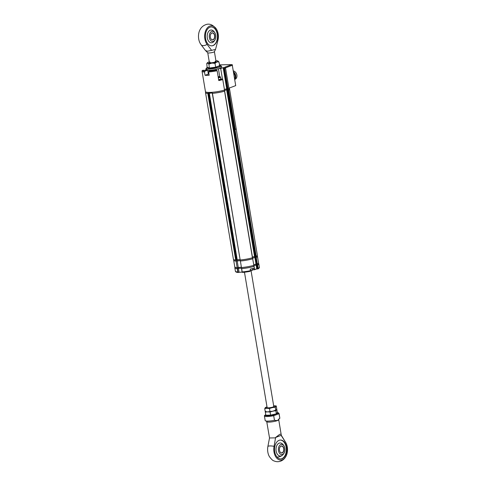 <?xml version="1.0" encoding="UTF-8"?>
<svg xmlns="http://www.w3.org/2000/svg" width="486" height="486" viewBox="0 0 486 486"><rect width="100%" height="100%" fill="white"/><g stroke="black" fill="none" stroke-linecap="round" stroke-linejoin="round"><path stroke-width="0.73" d="M224.581 91.168L252.434 257.78L224.556 91.174A12.15 2.066 170.5 0 1 212.437 93.348L240.163 259.937L212.339 93.33A12.01 2.047 -9.5 0 0 224.617 91.131A12.01 2.047 170.5 0 1 212.339 93.33M252.434 257.78A12.15 2.066 170.5 0 1 240.321 259.955M212.279 92.984L209.302 93.039L237.18 259.646L235.692 260.04A12.15 2.066 170.5 0 1 233.401 259.238L205.517 92.632A12.15 2.066 170.5 0 1 205.602 92.304M240.108 259.591L237.18 259.646M236.81 259.712L208.925 93.105L209.302 93.039M208.925 93.105L208.233 93.367L236.111 259.974M235.692 260.04L207.814 93.434L208.233 93.367M207.814 93.434A12.15 2.066 170.5 0 1 205.517 92.632M236.166 128.565L257.361 255.229A12.15 2.066 170.5 0 1 256.244 256.353L254.524 256.371L252.447 257.149M254.524 256.371L226.646 89.764L224.52 90.56M226.646 89.764L227.023 89.697L254.901 256.304M255.126 256.298L227.023 89.697M227.241 89.691L255.223 256.316M255.29 256.432L227.339 89.71M227.412 89.825L255.387 256.444L255.563 257.465L256.225 257.452A12.01 2.047 -9.5 0 0 257.404 256.298L257.282 255.551M255.836 256.438L227.952 89.831L227.503 89.837M227.952 89.831L228.365 89.746L256.244 256.353M229.301 88.343A12.15 2.066 170.5 0 1 229.483 88.622A12.15 2.066 170.5 0 1 228.365 89.746M207.443 70.239L204.831 71.223L204.503 72.037A12.047 2.053 170.5 0 1 202.042 71.229L205.444 91.562A12.047 2.053 170.5 0 0 212.2 92.285A12.047 2.053 170.5 0 0 224.52 90.062L222.764 79.57L220.978 79.601L222.46 79.048L220.632 79.078M218.706 80.117A2.199 0.377 -9.5 0 0 219.794 79.819A2.199 0.377 -9.5 0 0 219.994 79.352M213.196 69.948A3.238 0.553 -9.5 0 0 214.326 70.118L216.392 70.075L217.139 70.719L218.785 80.561A12.047 2.053 -9.5 0 0 222.764 79.57M228.9 88.173L235.71 85.621L232.308 65.282L225.498 67.833L228.9 88.173A12.047 2.053 170.5 0 1 227.995 88.762L226.67 88.622L223.159 67.633L220.705 68.55L219.15 68.581M220.705 68.55L222.46 79.048M227.235 88.61L224.423 89.467M227.187 88.61L223.675 67.621L223.159 67.633M227.333 88.774L227.503 89.807L228.171 89.795A12.01 2.047 -9.5 0 0 229.349 88.64A12.01 2.047 170.5 0 1 228.171 89.795L224.587 68.429L223.675 67.621M227.284 88.774L223.773 67.785M224.587 68.429A12.047 2.053 170.5 0 0 225.498 67.833L224.775 67.226L231.682 64.638L219.393 64.863L231.779 64.62A0.674 0.437 88.9 0 0 231.682 64.638A0.674 0.498 -110.5 0 1 232.308 65.282L235.71 85.621M202.073 70.999L202.601 70.33L204.661 70.294A3.238 0.553 -9.5 0 0 206.72 70.087M208.937 73.896A2.697 0.462 -9.5 0 0 208.354 74.085L205.049 75.318A12.047 2.053 -9.5 0 0 209.162 75.245L208.615 71.964L208.944 71.144L211.592 70.148M205.049 75.318L204.503 72.037M224.617 91.131L224.441 90.086L224.617 91.131M226.798 89.673L224.514 90.524L226.798 89.673L226.622 88.64L226.798 89.673L227.412 89.661L227.26 88.725M214.399 51.631A3.372 0.577 170.5 0 1 214.387 51.704A3.372 0.577 170.5 0 1 213.64 52.142A3.372 0.577 170.5 0 1 208.956 52.98A3.372 0.577 170.5 0 1 207.777 52.81L205.523 50.587L201.064 44.706A6.075 3.457 -37.2 0 0 207.103 44.396A10.601 6.865 88.9 0 1 204.819 33.886A10.601 6.865 88.9 0 1 209.794 26.086A10.601 6.865 88.9 0 1 216.616 29.409A10.601 6.865 88.9 0 1 217.935 40.338L215.523 49.426L211.61 50.344L207.103 44.396M211.61 50.344L207.607 51.206L205.523 50.587M209.982 27.204A9.447 6.124 88.9 0 0 205.457 37.562A9.447 6.124 88.9 0 0 211.696 45.836A9.447 6.124 88.9 0 0 213.056 45.575A9.447 6.124 88.9 0 0 217.582 35.217A9.447 6.124 88.9 0 0 211.343 26.943A9.447 6.124 88.9 0 0 209.982 27.204M211.592 45.836A9.447 6.124 88.9 0 0 212.85 45.575A9.447 6.124 88.9 0 0 217.382 35.296A9.447 6.124 88.9 0 0 211.24 26.943M215.48 34.105A7.424 7.424 0 0 0 213.293 30.831A6.391 4.137 88.9 0 0 208.767 31.292A6.391 4.137 88.9 0 0 207.303 37.896A6.391 4.137 88.9 0 0 213.494 41.875A7.424 7.424 0 0 0 215.559 38.528A5.097 3.299 -91.1 0 1 212.273 41.438A5.097 3.299 -91.1 0 1 209.351 37.568A5.097 3.299 -91.1 0 1 211.367 31.584A5.097 3.299 -91.1 0 1 215.48 34.105A5.097 3.299 -91.1 0 1 215.741 35.174A5.097 3.299 -91.1 0 1 215.559 38.528M216.616 29.409C213.002 24.622 209.235 23.103 205.317 24.853C202.972 25.807 201.198 27.423 200.001 29.719A10.601 6.865 88.9 0 0 200.256 43.479L201.064 44.706A6.075 3.457 -37.2 0 1 200.937 44.512M213.117 39.779A3.511 2.272 -91.1 0 1 210.651 38.254A3.511 2.272 -91.1 0 1 210.578 34.561A3.511 2.272 -91.1 0 1 211.975 32.957A3.511 2.272 -91.1 0 1 214.751 35.545A3.511 2.272 -91.1 0 1 213.117 39.779M210.632 38.218A3.372 2.187 88.9 0 0 212.51 39.749A3.372 2.187 88.9 0 0 212.996 39.652A3.372 2.187 88.9 0 0 214.612 35.952A3.372 2.187 88.9 0 0 212.382 32.999A3.372 2.187 88.9 0 0 211.896 33.091A3.372 2.187 88.9 0 0 210.566 34.597M219.587 65.853L219.927 66.09L217.801 66.546L215.808 67.633L209.423 68.483L207.151 67.791L206.757 63.49L207.479 62.706A5.401 0.917 170.5 0 1 208.603 62.105A5.401 0.917 170.5 0 1 209.272 61.874M207.151 67.791L207.4 67.341L209.557 67.997L215.626 67.189L219.538 65.725L219.927 66.09L218.894 61.874L216.829 61.953A5.401 0.917 -9.5 0 0 217.886 60.963A5.401 0.917 -9.5 0 0 217.704 60.89L218.894 61.874M214.982 63.338L211.841 63.089A5.401 0.917 170.5 0 0 216.829 61.953L214.982 63.338L215.808 67.633M215.924 60.762A5.401 0.917 170.5 0 1 217.704 60.89M209.423 68.483L208.913 64.146L211.841 63.089A5.401 0.917 170.5 0 1 207.729 63.162A5.401 0.917 170.5 0 1 207.479 62.706M208.913 64.146L207.729 63.162L206.757 63.49M210.146 62.074A3.372 0.577 -9.5 0 0 210.602 62.822A3.372 0.577 -9.5 0 0 215.286 61.977A3.372 0.577 -9.5 0 0 215.164 61.236M234.841 79.437L235.479 79.048A4.386 3.256 -110.5 0 0 236.876 75.075A4.386 3.256 -110.5 0 0 233.42 70.932M234.823 79.327A4.66 3.457 -110.5 0 0 235.728 75.579A4.66 3.457 -110.5 0 0 233.584 71.892M235.194 77.396A4.386 3.256 -110.5 0 0 235.181 75.713A4.386 3.256 -110.5 0 0 233.723 72.742M234.805 79.194A5.401 4.01 -110.5 0 0 235.109 76.016A5.401 4.01 -110.5 0 0 233.742 72.864M241.378 267.179L237.174 267.634L236.075 261.073A12.047 2.053 170.5 0 1 233.675 260.271A12.047 2.053 170.5 0 1 233.681 260.113M234.829 266.978L234.981 267.877A12.01 2.047 -9.5 0 0 237.35 268.673L237.174 267.634A12.047 2.053 170.5 0 1 234.774 266.832L233.675 260.271M236.968 259.67L237.132 260.672L236.075 261.073L240.333 260.611L237.138 260.678L238.407 268.278L241.603 268.217M252.671 258.771L253.85 265.326A12.047 2.053 170.5 0 1 241.439 267.555L240.394 260.976A12.01 2.047 -9.5 0 0 252.671 258.783L252.501 257.762M252.75 258.771A12.047 2.053 170.5 0 1 240.345 260.994M257.38 256.146A12.047 2.053 170.5 0 1 257.44 256.292L258.54 262.853A12.047 2.053 170.5 0 1 257.349 264.013L255.976 263.886L254.877 257.325L252.574 258.194L255.472 257.319L255.326 256.444M256.553 263.874L253.747 264.718M256.493 263.88L255.393 257.319L254.877 257.325M257.325 264.013L257.501 265.064L256.833 265.077L256.657 264.026L257.325 264.013L256.256 257.452L255.393 257.319M255.952 263.898L256.128 264.937L256.742 264.925L255.484 257.465M257.44 256.292A12.047 2.053 170.5 0 1 256.256 257.452M238.359 272.482L237.794 271.984L237.241 268.703A12.15 2.066 170.5 0 1 234.847 267.895A12.15 2.066 170.5 0 1 234.932 267.573M254.263 268.229L254.494 269.627L256.778 268.77L256.146 264.967L253.85 265.824M256.778 268.77L257.294 268.764L256.657 264.955L256.146 264.967M250.247 269.208L250.436 270.702L250.187 269.208M253.941 266.364L254.445 268.065A12.15 2.066 -9.5 0 1 250.175 269.129L254.3 268.223M257.343 268.861L252.756 269.791L254.397 269.766M241.664 268.564L242.162 271.905A12.15 2.066 -9.5 0 0 250.436 270.702L250.096 271.34L250.539 270.659M242.55 272.269L242.113 271.874L242.599 272.421L250.096 271.34M239.069 272.221L242.235 272.16L239.063 272.215L238.426 268.308L237.454 268.673L238 271.953L238.438 272.348L242.168 272.057M238.407 272.464L239.063 272.111M241.609 268.248L238.426 268.308M254.16 266.358A12.15 2.066 170.5 0 1 241.609 268.624M257.294 268.764L257.738 269.007L258.169 268.333L257.92 268.958C259.147 268.217 259.627 267.616 259.36 267.166L258.813 263.886A12.15 2.066 170.5 0 1 257.623 265.052L258.169 268.333A12.15 2.066 -9.5 0 0 259.36 267.166M257.963 268.375L257.416 265.095L256.657 264.955M257.629 268.904L256.748 265.107M233.584 259.518L233.711 260.265A12.01 2.047 -9.5 0 0 236.075 261.067L235.904 260.022M254.688 256.329L254.852 257.325M240.224 259.955L240.394 260.988M256.055 256.414L256.225 257.452M237.35 268.673L238.407 268.278M253.844 265.793L256.128 264.937M253.771 265.35L253.947 266.395A12.01 2.047 -9.5 0 1 241.67 268.594L241.493 267.555M257.501 265.064A12.01 2.047 -9.5 0 0 258.68 263.91L258.528 263.011M250.478 270.599A2.837 0.48 -9.5 0 0 252.738 269.821L252.52 270.119A2.564 0.437 170.5 0 1 250.545 270.811M252.738 269.821A2.837 0.48 -9.5 0 0 252.769 269.736L252.592 268.685M218.281 77.56A2.564 0.437 -9.5 0 0 220.128 76.94A2.564 0.437 -9.5 0 0 220.158 76.733A2.564 0.437 -9.5 0 0 218.141 76.715M220.158 76.733L220.462 76.946A2.837 0.48 170.5 0 1 220.516 77.019A2.837 0.48 170.5 0 1 220.431 77.171A2.837 0.48 170.5 0 1 218.329 77.863M218.639 79.704A2.837 0.48 -9.5 0 0 220.735 79.005A2.837 0.48 -9.5 0 0 220.826 78.86L220.516 77.019M218.226 76.897L219.137 76.952L218.724 77.25M205.505 91.708L205.651 92.607A12.01 2.047 -9.5 0 0 208.02 93.409L212.279 92.954M207.844 92.37L208.02 93.409M208.974 92.413L209.077 93.014M227.995 88.762L228.171 89.795M229.574 89.138A12.156 2.072 -9.5 0 1 228.669 90.153L235.254 129.507A12.156 2.072 -9.5 0 0 236.166 128.498L229.574 89.138A12.156 2.072 -9.5 0 0 229.556 89.072M235.248 129.507L228.663 90.153M274.061 446.336A10.601 6.865 88.9 0 0 275.714 456.743A10.601 6.865 88.9 0 0 282.372 459.799A10.601 6.865 88.9 0 0 285.999 456.281C284.802 458.577 283.028 460.193 280.683 461.147C278.375 461.973 276.103 461.87 273.867 460.85C272.95 460.764 271.449 459.343 269.384 456.591A10.601 6.865 88.9 0 1 267.889 446.452A6.075 1.434 10.8 0 1 274.061 446.336L275.617 437.443L279.669 434.381C280.774 433.992 281.315 434.308 281.297 435.316L285.464 442.066A6.075 3.208 -32.9 0 0 285.422 441.993A6.075 3.208 -32.9 0 0 285.373 441.92M266.243 420.955L266.747 421.696L269.517 437.971L275.684 437.856M282.184 458.681A9.447 6.124 88.9 0 0 286.71 448.323A9.447 6.124 88.9 0 0 280.477 440.049A9.447 6.124 88.9 0 0 279.116 440.316A9.447 6.124 88.9 0 0 274.59 450.668A9.447 6.124 88.9 0 0 280.823 458.942A9.447 6.124 88.9 0 0 282.184 458.681M280.616 458.942A9.447 6.124 88.9 0 0 281.777 458.687A9.447 6.124 88.9 0 0 286.315 448.487A9.447 6.124 88.9 0 0 280.27 440.061M284.608 447.211A5.097 3.299 -91.1 0 1 284.875 448.28A5.097 3.299 -91.1 0 1 284.693 451.634A5.097 3.299 -91.1 0 1 281.406 454.55A5.097 3.299 -91.1 0 1 278.484 450.674A5.097 3.299 -91.1 0 1 280.501 444.69A5.097 3.299 -91.1 0 1 284.608 447.211A7.424 7.424 0 0 0 282.062 443.645A6.543 4.24 88.9 0 0 277.542 444.392A6.543 4.24 88.9 0 0 276.133 451.044A6.543 4.24 88.9 0 0 282.281 455.291M277.354 412.571L278.393 412.796L279.067 413.562L279.839 418.154A7.424 1.264 -9.5 0 1 279.821 418.294L277.36 420.609L274.469 420.299L273.697 415.706A7.424 1.264 170.5 0 1 264.427 416.016L264.475 415.536M285.999 456.281A10.601 6.865 88.9 0 0 285.744 442.515A10.601 6.865 88.9 0 0 285.464 442.066M267.889 446.452L269.517 437.971M275.617 437.443L281.297 435.316L278.727 419.691L278.958 418.829M264.427 416.016L265.192 420.609A7.424 1.264 -9.5 0 0 274.469 420.299L274.742 420.22M279.821 418.294L279.049 413.701L278.29 413.106A6.749 1.148 -9.5 0 0 277.36 412.608L276.352 413.829L270.587 415.141L265.842 415.226L265.32 412.122L267.658 411.861A5.401 0.917 -9.5 0 0 272.913 411.162L267.658 411.861L265.247 411.685L264.73 408.58L267.063 408.319A5.401 0.917 170.5 0 1 265.198 407.748A5.401 0.917 170.5 0 1 266.285 407.147A5.401 0.917 170.5 0 1 267.008 406.897M265.781 414.862L264.985 415.159A6.749 1.148 -9.5 0 0 273.211 415.008L273.697 415.706L279.049 413.701A7.424 1.264 170.5 0 0 279.067 413.562M264.445 415.876L264.821 415.196L265.775 414.837M281.108 446.069A3.511 2.272 -91.1 0 1 283.879 448.651A3.511 2.272 -91.1 0 1 282.251 452.891A3.511 2.272 -91.1 0 1 279.778 451.36A3.511 2.272 -91.1 0 1 279.711 447.667A3.511 2.272 -91.1 0 1 281.108 446.069M279.766 451.324A3.372 2.187 88.9 0 0 281.637 452.855A3.372 2.187 88.9 0 0 282.123 452.758A3.372 2.187 88.9 0 0 283.739 449.058A3.372 2.187 88.9 0 0 281.516 446.105A3.372 2.187 88.9 0 0 281.023 446.203A3.372 2.187 88.9 0 0 279.699 447.703M273.74 406.26A3.645 0.62 170.5 0 1 274.013 406.563A3.645 0.62 170.5 0 1 271.747 407.426A3.645 0.62 170.5 0 1 268.169 407.906A3.645 0.62 170.5 0 1 266.929 407.748A3.645 0.62 170.5 0 1 267.087 407.377M270.587 415.141L270.07 412.031L272.913 411.162A5.401 0.917 170.5 0 0 275.216 410.494L275.781 410.275L275.24 407.177L276.248 405.956L276.771 409.06L276.297 409.892L272.913 411.162L275.829 410.719L276.844 409.498L277.36 412.602M275.44 410.403A5.401 0.917 170.5 0 1 272.913 411.162A5.401 0.917 -9.5 0 1 267.658 411.861A5.401 0.917 170.5 0 1 267.069 411.855A5.401 0.917 170.5 0 1 267.039 411.855A5.401 0.917 170.5 0 0 267.658 411.861L270.07 412.031M276.248 405.956L274.724 405.798M273.661 405.786A5.401 0.917 170.5 0 1 273.837 405.78A5.401 0.917 170.5 0 1 274.426 405.786A5.401 0.917 170.5 0 1 275.708 406.351A5.401 0.917 170.5 0 1 272.318 407.62L275.24 407.177M264.73 408.58L266.285 407.147M269.997 411.599L269.475 408.489L272.318 407.62A5.401 0.917 -9.5 0 1 267.063 408.319L269.475 408.489M265.793 411.29L265.32 412.122M276.352 413.829L275.829 410.719M219.739 76.636L218.427 68.812M223.949 67.779A11.372 1.938 -9.5 0 0 224.775 67.226M202.601 70.33A11.372 1.938 -9.5 0 0 204.831 71.223M208.354 74.085L207.716 70.27M208.944 71.144A11.372 1.938 -9.5 0 0 216.392 70.075M217.139 70.719A12.047 2.053 170.5 0 1 208.615 71.964M219.314 67.171A7.509 1.276 -9.5 0 0 220.012 65.586C221.537 65.944 223.05 66.904 219.478 68.459C215.17 69.832 211.155 70.427 207.425 70.239C205.475 70.051 205.323 69.225 206.975 67.767A7.509 1.276 -9.5 0 0 209.551 69.018A7.509 1.276 -9.5 0 0 219.314 67.171M207.528 69A7.266 1.239 -9.5 0 0 209.788 70.276A7.266 1.239 -9.5 0 0 219.35 68.483M238.219 272.5C236.427 272.354 235.491 271.917 235.4 271.176A12.15 2.066 -9.5 0 0 237.794 271.984L238 271.953M254.251 268.229A12.01 2.047 170.5 0 1 250.29 269.214M252.756 269.687L254.306 269.663L254.075 268.284M249.998 271.352A11.476 1.95 170.5 0 1 242.678 272.403M242.113 271.874L241.572 268.624M258.084 268.801A11.476 1.95 170.5 0 1 257.738 269.007M266.747 421.696A6.075 1.033 -9.5 0 0 270.793 422A6.075 1.033 -9.5 0 0 277.36 420.609A6.075 1.033 -9.5 0 0 278.727 419.691M273.211 415.008L278.29 413.106M267.294 407.863L267.124 407.608A3.372 0.577 -9.5 0 0 270.186 407.675A3.372 0.577 -9.5 0 0 273.782 406.49L251.055 270.696M240.163 259.937L212.285 93.33M229.58 89.211L229.483 88.622M252.544 257.726L224.666 91.119M232.46 65.185A0.674 0.674 0 0 0 231.779 64.62M202.109 70.658L202.042 71.229M229.349 88.64L229.246 88.039L229.349 88.64M214.405 51.668L216.045 61.473M214.387 51.704L215.523 49.426M207.747 52.78L209.387 62.585M219.502 65.513L220.012 65.586M207.37 67.566L206.975 67.767M235.4 271.176L234.847 267.895M242.083 271.899L241.536 268.618M254.439 269.754L256.79 268.873M281.364 435.723L285.744 442.515M277.7 456.974A7.424 7.424 0 0 0 284.693 451.634M267.124 407.608L244.47 272.233"/></g></svg>
